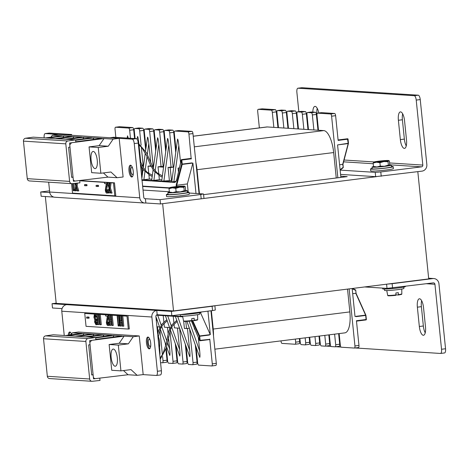 <?xml version="1.0" encoding="UTF-8"?>
<svg xmlns="http://www.w3.org/2000/svg" width="469" height="469" viewBox="0 0 469 469"><rect width="100%" height="100%" fill="white"/><g stroke="black" fill="none" stroke-linecap="round" stroke-linejoin="round"><path stroke-width="0.7" d="M201.195 198.844L200.755 194.547L160.04 199.653L160.48 203.951L376.46 176.661M203.587 194.641L347.207 176.62L340.752 176.203M45.346 196.54L56.198 303.373L173.53 310.929L428.713 278.908L417.815 171.66M162.637 203.681L173.53 310.929M131.713 177.006A5.95 2.087 -97.2 0 0 131.853 177.006A5.95 2.087 -97.2 0 0 133.208 171.038A5.95 2.087 -97.2 0 0 130.511 165.199A5.95 2.087 -97.2 0 0 130.37 165.199A5.95 2.087 -97.2 0 0 129.016 171.167A5.95 2.087 -97.2 0 0 131.713 177.006M134.245 143.573A4.327 1.518 -97.2 0 0 132.27 139.176L136.286 138.672A4.327 1.518 82.8 0 1 138.261 143.068L134.245 143.573L139.756 197.824A5.921 5.528 93.7 0 0 144.874 203.036A5.921 5.528 93.7 0 0 145.853 203.007L160.48 203.951M48.676 182.183L49.679 192.02A5.921 5.528 93.7 0 0 54.797 197.238L144.874 203.036M138.261 143.068L143.772 197.32A1.595 1.489 93.7 0 0 145.413 198.715L144.892 198.68M136.286 138.672L113.961 137.235L109.939 137.739L132.27 139.176M49.087 133.096A4.327 1.518 82.8 0 1 49.186 133.073A4.327 1.518 82.8 0 1 49.286 133.073L45.27 133.577A4.327 1.518 -97.2 0 0 45.165 133.577A4.327 1.518 -97.2 0 0 44.168 137.769L44.174 137.863M45.27 133.577L67.595 135.013L71.616 134.509L49.286 133.073M71.616 134.509L71.693 135.277M49.755 192.554L40.709 191.973L49.562 190.86M40.709 191.973L41.143 196.265L53.829 197.086M143.039 190.068L169.332 191.762M189.154 193.035L203.235 193.943L200.755 194.547M160.04 199.653L145.413 198.715L145.853 203.007M192.044 320.485L199.155 336.296L199.63 340.564M177.475 328.06L179.674 349.686C180.032 353.562 180.055 355.695 179.75 356.082L170.353 329.818M165.498 315.748L165.053 315.367L156.834 314.84M168.43 336.877L169.667 349.042C170.024 352.917 170.048 355.051 169.743 355.438L166.595 346.82M187.465 328.523L189.681 350.331C190.039 354.206 190.062 356.34 189.757 356.727L175.388 316.44M175.512 316.387L175.066 316.012L165.827 315.414L165.487 315.819L166.272 315.795A0.434 0.405 -86.3 0 1 165.827 315.414M198.323 337.516L199.688 350.976C200.046 354.851 200.075 356.985 199.765 357.372L186.914 321.353M163.634 166.589L161.06 166.425L158.803 144.223C158.375 140.337 157.965 138.179 157.572 137.751L153.304 168.277M154.975 172.334L153.879 180.372L151.745 180.53L151.399 180.934L142.166 180.342L141.738 179.885L142.523 179.862A0.434 0.405 93.7 0 0 142.166 180.342M150.772 163.048L148.796 143.578C148.362 139.692 147.952 137.54 147.565 137.106L145.554 151.059M144.962 171.689L143.872 179.727L142.523 179.862L151.645 180.448M138.847 143.52L138.789 142.934C138.355 139.053 137.945 136.895 137.558 136.461L137.071 139.234M128.225 138.156L127.545 135.817L127.128 138.085M168.811 144.862L163.886 181.016L171.478 180.465L170.171 167.585L173.184 167.204L171.068 167.07L168.811 144.862C168.383 140.981 167.972 138.824 167.58 138.396L162.292 176.42M163.886 181.016L161.752 181.175L161.406 181.579L152.173 180.987L151.745 180.53M180.577 162.79L178.818 145.507C178.39 141.626 177.98 139.469 177.593 139.041L171.742 181.755M178.818 145.507L173.893 181.661L171.76 181.82L171.419 182.224L162.18 181.632L161.752 181.175M130.476 138.296L129.661 130.271A2.163 0.762 -97.2 0 0 128.67 128.072L115.585 127.228A2.163 0.762 -97.2 0 0 115.532 127.228A2.163 0.762 -97.2 0 0 115.034 129.327L115.849 137.358M209.532 339.398L200.122 340.336L199.712 336.261L209.356 335.048L209.326 334.743L199.636 335.951L192.7 320.526M209.356 335.048L209.28 334.743L210.282 334.614L200.439 312.53M209.326 334.743L210.329 334.62L207.943 311.152M209.772 339.128L212.281 363.862A2.163 0.762 82.8 0 1 211.783 365.955A2.163 0.762 82.8 0 1 211.73 365.961L198.639 365.117A2.163 0.762 82.8 0 1 197.654 362.918L196.054 347.154M211.83 365.949L215.746 365.457A2.163 0.762 -97.2 0 0 215.799 365.451A2.163 0.762 -97.2 0 0 216.303 363.358L210.956 310.771M199.067 193.674L192.958 133.583L188.943 134.087A2.163 0.762 -97.2 0 0 187.952 131.889L174.867 131.044A2.163 0.762 -97.2 0 0 174.814 131.044A2.163 0.762 -97.2 0 0 174.316 133.143L176.01 149.846M191.159 158.51L188.943 134.087M195.995 193.474L192.906 163.077L191.897 163.2L191.868 162.895L191.856 163.2L182.212 164.408L176.725 185.267L187.371 183.93L188.204 192.097M192.859 163.083L187.371 183.93M175.711 152.026L173.712 132.34L169.696 132.844A2.163 0.762 -97.2 0 0 168.705 130.646L164.859 130.4A2.163 0.762 -97.2 0 0 164.807 130.4A2.163 0.762 -97.2 0 0 164.302 132.498L166.003 149.201M168.776 129.907A2.163 0.762 82.8 0 1 168.822 129.895A2.163 0.762 82.8 0 1 168.875 129.895L164.859 130.4M168.705 130.646L172.727 130.142L168.875 129.895M172.727 130.142A2.163 0.762 82.8 0 1 173.712 132.34M165.704 151.387L163.704 131.695L159.689 132.199A2.163 0.762 -97.2 0 0 158.698 130.007L154.846 129.755A2.163 0.762 -97.2 0 0 154.799 129.761A2.163 0.762 -97.2 0 0 154.295 131.853L155.995 148.556M158.768 129.262A2.163 0.762 82.8 0 1 158.815 129.251A2.163 0.762 82.8 0 1 158.868 129.251L154.846 129.755M158.698 130.007L162.714 129.503L158.868 129.251M162.714 129.503A2.163 0.762 82.8 0 1 163.704 131.695M155.696 150.742L153.697 131.05L149.675 131.555A2.163 0.762 -97.2 0 0 148.691 129.362L144.839 129.11A2.163 0.762 -97.2 0 0 144.786 129.116A2.163 0.762 -97.2 0 0 144.288 131.209L145.982 147.911M148.755 128.617A2.163 0.762 82.8 0 1 148.808 128.612A2.163 0.762 82.8 0 1 148.861 128.606L144.839 129.11M148.691 129.362L152.706 128.858L148.861 128.606M152.706 128.858A2.163 0.762 82.8 0 1 153.697 131.05M145.689 150.098L143.69 130.405L139.668 130.91A2.163 0.762 -97.2 0 0 138.677 128.717L134.832 128.465A2.163 0.762 -97.2 0 0 134.779 128.471A2.163 0.762 -97.2 0 0 134.281 130.564L135.095 138.595M138.748 127.978A2.163 0.762 82.8 0 1 138.801 127.967A2.163 0.762 82.8 0 1 138.847 127.961L134.832 128.465M138.677 128.717L142.699 128.213L138.847 127.961M142.699 128.213A2.163 0.762 82.8 0 1 143.69 130.405M178.783 130.552A2.163 0.762 82.8 0 1 178.836 130.54A2.163 0.762 82.8 0 1 178.882 130.54L174.867 131.044M187.952 131.889L191.973 131.384L178.882 130.54M191.973 131.384A2.163 0.762 82.8 0 1 192.958 133.583M119.501 126.736A2.163 0.762 82.8 0 1 119.548 126.724A2.163 0.762 82.8 0 1 119.601 126.724L115.585 127.228M128.67 128.072L132.692 127.568L119.601 126.724M132.692 127.568A2.163 0.762 82.8 0 1 133.677 129.766L129.661 130.271M134.574 138.56L133.677 129.766M171.478 180.465L171.842 180.424M179.398 167.925L178.062 168.09L178.46 172.023M173.893 181.661L175.775 181.427M173.184 167.204L169.696 132.844M163.177 166.559L159.689 132.199M153.621 165.944L152.003 165.838M153.17 165.915L149.675 131.555M140.764 162.403L138.982 144.886M143.614 165.299L141.996 165.199M143.156 165.27L141.298 146.967M141.122 145.243L139.668 130.91M161.06 166.425L158.047 166.8L158.792 174.157M153.879 180.372L159.354 179.686L158.927 175.512M150.795 165.809L148.034 166.155L148.784 173.512M143.872 179.727L149.347 179.041L148.919 174.867M171.068 167.07L168.054 167.445L169.362 180.331M149.347 179.041L151.815 179.199M159.354 179.686L161.828 179.844M199.642 312.876L200.462 312.776M175.16 181.872L172.551 181.796A0.434 0.405 93.7 0 0 172.193 182.277L171.76 181.82M170.171 167.585L168.054 167.445M163.558 167.157L158.047 166.8M143.537 165.868L142.289 165.786M153.545 166.513L152.296 166.431M151.047 166.354L148.034 166.155M179.346 168.172L178.062 168.09M176.297 186.592L176.151 185.126L176.725 185.267L176.854 186.533M176.151 185.126L181.667 164.15A0.434 0.305 14.7 0 0 182.212 164.408L182.224 164.109L191.868 162.895M176.989 178.677L181.257 160.07L181.808 160.029L182.224 164.109L181.667 164.15L181.304 159.806M171.666 181.738L162.544 181.151A0.434 0.405 93.7 0 0 162.18 181.632M171.66 181.779A0.434 0.405 93.7 0 0 171.419 182.224M161.658 181.093L152.531 180.506A0.434 0.405 93.7 0 0 152.173 180.987M161.653 181.134A0.434 0.405 93.7 0 0 161.406 181.579M151.639 180.489A0.434 0.405 93.7 0 0 151.399 180.934M195.327 345.096L197.05 362.115L193.035 362.619A2.163 0.762 82.8 0 1 192.536 364.718A2.163 0.762 82.8 0 1 192.483 364.718L188.632 364.472A2.163 0.762 82.8 0 1 187.647 362.273L186.046 346.509M192.583 364.706L196.499 364.214A2.163 0.762 -97.2 0 0 196.552 364.214A2.163 0.762 -97.2 0 0 197.05 362.115M185.314 344.451L187.043 361.476L183.027 361.98A2.163 0.762 82.8 0 1 182.523 364.073A2.163 0.762 82.8 0 1 182.476 364.073L178.625 363.827A2.163 0.762 82.8 0 1 177.634 361.628L176.033 345.864M182.576 364.061L186.492 363.569A2.163 0.762 -97.2 0 0 186.545 363.569A2.163 0.762 -97.2 0 0 187.043 361.476M175.306 343.812L177.036 360.831L173.014 361.335A2.163 0.762 82.8 0 1 172.516 363.428A2.163 0.762 82.8 0 1 172.463 363.428L168.617 363.182A2.163 0.762 82.8 0 1 167.626 360.983L166.307 347.963M172.569 363.416L176.485 362.924A2.163 0.762 -97.2 0 0 176.537 362.924A2.163 0.762 -97.2 0 0 177.036 360.831M165.299 343.167L165.61 346.233M165.92 349.305L167.028 360.186L163.007 360.69A2.163 0.762 82.8 0 1 162.508 362.783A2.163 0.762 82.8 0 1 162.456 362.789L160.568 362.666M162.555 362.772L166.477 362.285A2.163 0.762 -97.2 0 0 166.524 362.279A2.163 0.762 -97.2 0 0 167.028 360.186M194.295 327.89L194.424 329.15L194.834 329.174M189.617 328.992L193.035 362.619M179.609 328.347L183.027 361.98M169.602 327.708L169.696 328.611M169.93 330.932L173.014 361.335M167.468 327.415L168.072 333.377M159.595 327.063L159.683 327.966M159.917 330.287L162.415 354.857M162.596 356.622L163.007 360.69M157.461 326.77L158.065 332.732M158.422 336.232L158.504 337.035M159.536 347.189L159.653 348.397C160.011 352.272 160.04 354.406 159.73 354.793M173.225 316.247L173.876 322.672M174.017 324.056L174.404 327.86L179.557 328.194M163.218 315.608L163.869 322.027M164.009 323.411L164.396 327.215L169.543 327.55M183.672 321.206L184.411 328.505L189.365 328.282M176.285 316.44L175.494 316.464L175.84 316.059A0.434 0.405 -86.3 0 0 176.203 316.44A0.434 0.405 -86.3 0 1 176.203 316.44A0.434 0.405 -86.3 0 0 176.285 316.44L182.746 316.856M185.794 321.406L186.533 328.64M159.536 326.905L156.922 326.735M199.155 336.296L199.636 335.951L199.712 336.261L199.155 336.296M175.33 316.37A0.434 0.405 -86.3 0 1 175.066 316.012M165.434 315.748A0.434 0.405 -86.3 0 1 165.428 315.748L169.825 328.329M165.334 315.743L156.347 315.162L165.328 315.737A0.434 0.405 -86.3 0 1 165.053 315.367M277.941 127.627L276.335 111.862A2.163 0.762 -97.2 0 0 275.35 109.664L262.259 108.826A2.163 0.762 -97.2 0 0 262.212 108.826L258.19 109.33A2.163 0.762 82.8 0 0 257.692 111.423L259.363 127.896M280.995 340.875L281.031 341.203A2.163 0.762 -97.2 0 0 282.016 343.402L295.107 344.24A2.163 0.762 -97.2 0 0 295.159 344.24A2.163 0.762 -97.2 0 0 295.658 342.141L299.679 341.637A2.163 0.762 82.8 0 1 299.175 343.736A2.163 0.762 82.8 0 1 299.122 343.736L295.206 344.228M365.926 315.391L366.09 319.512L365.679 315.432L356.035 316.645L355.959 316.335L365.603 315.127L355.778 293.283L352.682 293.676M356 316.341L354.998 316.464L352.16 288.517M340.875 177.411L337.574 144.921L348.191 143.28L347.476 138.894M348.444 143.238A0.434 0.305 -165.3 0 1 348.455 143.385A0.434 0.434 0 0 0 348.467 143.227L348.051 139.146L338.131 140.413L335.622 115.679A2.163 0.762 -97.2 0 0 334.632 113.48L321.541 112.642A2.163 0.762 -97.2 0 0 321.494 112.642A2.163 0.762 -97.2 0 0 321.441 112.654M339.151 333.582L340.312 345.02A2.163 0.762 -97.2 0 0 341.303 347.218L354.388 348.057A2.163 0.762 -97.2 0 0 354.441 348.057A2.163 0.762 -97.2 0 0 354.939 345.958L349.141 288.892M337.856 177.792L331.601 116.183L335.622 115.679M356.487 321.124L365.99 319.934L366.09 319.512L356.446 320.726L358.961 345.454A2.163 0.762 82.8 0 1 358.457 347.552A2.163 0.762 82.8 0 1 358.41 347.552L354.488 348.045M313.878 129.954L312.354 114.946L316.37 114.442A2.163 0.762 -97.2 0 0 315.385 112.243L311.533 111.997A2.163 0.762 -97.2 0 0 311.48 111.997A2.163 0.762 -97.2 0 0 311.434 112.009M315.385 112.243L311.363 112.748A2.163 0.762 82.8 0 1 312.354 114.946M311.363 112.748L307.517 112.501L311.533 111.997M308.491 129.608L306.966 114.6A2.163 0.762 82.8 0 1 307.465 112.501A2.163 0.762 82.8 0 1 307.517 112.501M303.871 129.309L302.347 114.301L306.363 113.797A2.163 0.762 -97.2 0 0 305.378 111.599L301.526 111.352A2.163 0.762 -97.2 0 0 301.473 111.352A2.163 0.762 -97.2 0 0 301.426 111.364M305.378 111.599L301.356 112.103A2.163 0.762 82.8 0 1 302.347 114.301M301.356 112.103L297.504 111.857L301.526 111.352M298.477 128.963L296.953 113.955A2.163 0.762 82.8 0 1 297.457 111.857A2.163 0.762 82.8 0 1 297.504 111.857M293.858 128.664L292.334 113.656L296.355 113.152A2.163 0.762 -97.2 0 0 295.364 110.954L291.519 110.707A2.163 0.762 -97.2 0 0 291.466 110.707A2.163 0.762 -97.2 0 0 291.413 110.719M295.364 110.954L291.349 111.458A2.163 0.762 82.8 0 1 292.334 113.656M291.349 111.458L287.497 111.212L291.519 110.707M288.47 128.318L286.946 113.31A2.163 0.762 82.8 0 1 287.45 111.212A2.163 0.762 82.8 0 1 287.497 111.212M283.851 128.019L282.326 113.011L286.348 112.507A2.163 0.762 -97.2 0 0 285.357 110.309L281.506 110.063A2.163 0.762 -97.2 0 0 281.459 110.063A2.163 0.762 -97.2 0 0 281.406 110.074M285.357 110.309L281.341 110.813A2.163 0.762 82.8 0 1 282.326 113.011M281.341 110.813L277.49 110.567L281.506 110.063M278.463 127.674L276.939 112.666A2.163 0.762 82.8 0 1 277.437 110.567A2.163 0.762 82.8 0 1 277.49 110.567M334.632 113.48L330.616 113.985A2.163 0.762 82.8 0 1 331.601 116.183M330.616 113.985L317.525 113.146L321.541 112.642M318.498 130.253L316.974 115.245A2.163 0.762 82.8 0 1 317.472 113.146A2.163 0.762 82.8 0 1 317.525 113.146M273.843 127.375L272.319 112.367L276.335 111.862M275.35 109.664L271.328 110.168A2.163 0.762 82.8 0 1 272.319 112.367M271.328 110.168L258.243 109.33L262.259 108.826M295.347 339.075L295.658 342.141M317.976 130.206L316.37 114.442M307.963 129.561L306.363 113.797M297.956 128.916L296.355 113.152M287.954 128.283L286.348 112.507M342.921 164.203L339.597 164.83M340.136 170.165L343.115 167.744L342.991 167.415L340.101 169.79M348.455 143.385A0.434 0.305 -165.3 0 1 348.174 143.584L342.692 164.437L343.273 167.363L342.956 164.285L348.455 143.385M334.62 334.151L335.693 344.721L339.714 344.217A2.163 0.762 82.8 0 1 339.21 346.315A2.163 0.762 82.8 0 1 339.157 346.315L335.241 346.808M339.21 346.315L335.194 346.82A2.163 0.762 -97.2 0 1 335.142 346.82L331.29 346.573A2.163 0.762 -97.2 0 1 330.305 344.375L329.332 334.813M335.194 346.82A2.163 0.762 -97.2 0 0 335.693 344.721M324.8 335.382L325.685 344.076L329.701 343.572A2.163 0.762 82.8 0 1 329.203 345.671A2.163 0.762 82.8 0 1 329.15 345.671L325.234 346.163M329.203 345.671L325.181 346.175A2.163 0.762 -97.2 0 1 325.134 346.175L321.283 345.929A2.163 0.762 -97.2 0 1 320.298 343.73L319.512 336.044M325.181 346.175A2.163 0.762 -97.2 0 0 325.685 344.076M314.98 336.613L315.678 343.431L319.694 342.927A2.163 0.762 82.8 0 1 319.196 345.026A2.163 0.762 82.8 0 1 319.143 345.026L315.227 345.518M319.196 345.026L315.174 345.53A2.163 0.762 -97.2 0 1 315.127 345.53L311.275 345.284A2.163 0.762 -97.2 0 1 310.285 343.085L309.698 337.275M315.174 345.53A2.163 0.762 -97.2 0 0 315.678 343.431M305.167 337.844L305.665 342.786L309.687 342.282A2.163 0.762 82.8 0 1 309.182 344.381A2.163 0.762 82.8 0 1 309.135 344.381L305.219 344.873M309.182 344.381L305.167 344.885A2.163 0.762 -97.2 0 1 305.114 344.885L301.268 344.639A2.163 0.762 -97.2 0 1 300.277 342.44L299.879 338.507M305.167 344.885A2.163 0.762 -97.2 0 0 305.665 342.786M338.636 333.647L339.714 344.217M328.822 334.878L329.701 343.572M319.002 336.109L319.694 342.927M309.182 337.34L309.687 342.282M299.363 338.571L299.679 341.637M354.998 316.458L355.959 316.335M356.035 293.307L355.754 290.252A0.434 0.434 0 0 0 355.514 289.906L352.536 288.47L355.514 289.906L355.479 290.305L352.178 288.711M356.047 293.401L355.754 290.252L356.065 293.342L365.955 315.379A0.434 0.434 0 0 0 365.92 315.244L366.365 319.459A0.434 0.434 0 0 1 365.99 319.934M199.472 193.703L197.033 169.708A21.627 7.592 -97.2 0 0 195.925 162.778M175.723 147.002L175.201 146.967M165.715 146.357L165.188 146.322M155.702 145.712L155.18 145.677M145.695 145.068L145.173 145.032M175.728 347.969L176.25 347.998M185.736 348.614L186.263 348.643M195.749 349.258L196.271 349.288M213.512 335.921A21.627 7.592 -97.2 0 0 213.219 329.045L211.361 310.724M336.25 177.991L333.664 152.56A21.627 7.592 -97.2 0 0 323.786 130.593L267.277 126.952A21.627 7.592 -97.2 0 0 266.767 126.97L193.228 136.198M214.861 349.176L344.844 332.867A21.627 7.592 -97.2 0 0 349.851 311.903L347.535 289.097M312.811 112.079A8.653 3.037 82.8 0 1 314.928 106.387A8.653 3.037 82.8 0 1 315.133 106.381A8.653 3.037 82.8 0 1 318.762 112.982M400.59 111.886A8.653 3.037 82.8 0 1 404.548 120.674L406.506 140.002A8.653 3.037 82.8 0 1 404.507 148.386A8.653 3.037 82.8 0 1 400.35 139.604L398.386 120.275A8.653 3.037 82.8 0 1 400.391 111.892A8.653 3.037 82.8 0 1 400.59 111.886M301.807 87.732A4.327 1.518 82.8 0 1 301.907 87.709A4.327 1.518 82.8 0 1 302.007 87.709L418.266 95.195A4.327 1.518 82.8 0 1 420.242 99.586L416.22 100.09L422.821 165.082L389.598 162.942M416.22 100.09A4.327 1.518 -97.2 0 0 414.244 95.699L418.266 95.195M302.007 87.709L297.991 88.213L414.244 95.699M297.991 88.213A4.327 1.518 -97.2 0 0 297.891 88.213A4.327 1.518 -97.2 0 0 296.889 92.411L298.847 111.681M420.242 99.586L426.843 164.578A5.921 5.528 93.7 0 1 421.942 171.144L375.669 176.655L340.564 174.398M316.95 114.342L316.944 114.272A8.653 3.037 82.8 0 1 317.214 108.321M406.242 145.947A8.653 3.037 82.8 0 1 404.366 139.1L402.402 119.771A8.653 3.037 82.8 0 1 402.672 113.826M389.598 164.795L421.502 166.847A1.595 1.489 93.7 0 0 422.821 165.082M421.502 166.847L380.787 171.959L381.227 176.25M375.669 176.655L375.229 172.363L340.23 170.106M375.229 172.363L380.787 171.959M93.29 151.434A8.653 3.037 82.8 0 1 97.212 159.935A8.653 3.037 82.8 0 1 95.236 168.606A8.653 3.037 82.8 0 1 95.031 168.611A8.653 3.037 82.8 0 1 91.115 160.111A8.653 3.037 82.8 0 1 93.085 151.44A8.653 3.037 82.8 0 1 93.29 151.434M75.609 140.284L94.017 137.892L101.533 138.373L75.755 141.767M94.017 137.892L92.903 139.51M75.568 139.885L33.223 137.159L25.561 138.249A2.597 2.427 93.7 0 0 23.45 141.122L27.261 178.66A2.597 2.427 93.7 0 0 29.506 180.946L71.851 183.678A2.597 2.427 -86.3 0 1 69.605 181.386L65.795 143.848A2.597 2.427 -86.3 0 1 67.905 140.976L75.568 139.885L75.796 142.136L69.576 143.027L69.987 147.055L68.585 147.284L71.64 177.346L73.053 177.223L73.463 181.257L79.255 180.547M79.701 180.577L79.929 182.834L72.244 183.666A2.597 2.427 -86.3 0 1 71.851 183.678M45.259 137.933L61.498 135.793L52.335 135.207L58.355 134.415L119.179 138.332L123.107 176.989L117.074 177.71L110.907 171.994L100.858 173.254L98.244 147.483L108.286 146.222L113.158 139.123L119.179 138.332M50.98 137.183L52.335 135.207M69.963 147.061L73.053 177.223M73.029 177.223L71.616 177.13M71.481 142.752L104.024 138.537L113.158 139.123M55.272 138.578L71.505 136.438L63.989 135.957L47.633 138.085M57.64 138.73L73.996 136.602L81.512 137.083L65.279 139.223M67.647 139.375L84.01 137.247L91.519 137.728L75.286 139.868M45.763 137.962L63.491 135.922L47.129 138.05M55.77 138.607L73.498 136.567L57.142 138.695M65.777 139.252L83.505 137.212L67.149 139.34M75.568 139.926L93.519 137.857L75.597 140.19M75.767 141.861L103.526 138.502L75.79 142.113M61.996 135.828L61.779 136.145M73.217 179.105C73.469 180.395 74.213 181.022 75.445 181.005L107.946 177.124L117.074 177.71M75.099 181.016L75.445 181.005M72.003 136.473L71.786 136.79M82.011 137.118L81.794 137.435M71.558 142.758L69.758 144.833M84.01 137.247L82.89 138.865M63.989 135.957L62.875 137.575M73.996 136.602L72.883 138.22M92.024 137.763L91.807 138.079M102.031 138.408L101.814 138.724M104.024 138.537L99.135 145.636L89.051 146.891L91.672 172.662L100.858 173.254M103.409 172.932L107.946 177.124M99.135 145.636L108.286 146.222M89.051 146.891L98.244 147.483M132.663 168.324A3.57 1.255 -97.2 0 0 131.76 167.433A3.57 1.255 -97.2 0 0 131.672 167.439A3.57 1.255 -97.2 0 0 130.863 171.015A3.57 1.255 -97.2 0 0 132.481 174.521A3.57 1.255 -97.2 0 0 132.563 174.515A3.57 1.255 -97.2 0 0 133.302 173.413M130.898 165.317A5.95 2.087 -97.2 0 0 130.048 171.238A5.95 2.087 -97.2 0 0 132.334 176.766M425.225 332.843A8.653 3.037 82.8 0 1 423.349 325.99L421.391 306.667A8.653 3.037 82.8 0 1 421.654 300.717M423.284 335.282A8.653 3.037 82.8 0 1 419.333 326.494L417.369 307.172A8.653 3.037 82.8 0 1 419.374 298.782A8.653 3.037 82.8 0 1 423.53 307.564L425.494 326.893A8.653 3.037 82.8 0 1 423.489 335.276A8.653 3.037 82.8 0 1 423.284 335.282M440.532 353.45A4.327 1.518 -97.2 0 0 441.534 349.258L445.55 348.754A4.327 1.518 82.8 0 1 444.548 352.946L440.532 353.45A4.327 1.518 -97.2 0 1 440.426 353.456L355.168 347.963M341.01 347.054L335.921 346.726M331.003 346.409L325.908 346.081M441.534 349.258L434.933 284.273A1.595 1.489 93.7 0 0 433.292 282.871L387.019 288.388L386.591 284.196M445.55 348.754L438.949 283.768A5.921 5.528 93.7 0 0 433.831 278.551A5.921 5.528 93.7 0 0 432.852 278.58L392.137 283.686L392.576 287.984M387.371 284.097L392.137 283.686M364.648 286.946L387.019 288.388M113.363 349.047A8.653 3.037 82.8 0 1 117.285 357.548A8.653 3.037 82.8 0 1 115.31 366.225A8.653 3.037 82.8 0 1 115.104 366.23A8.653 3.037 82.8 0 1 111.188 357.73A8.653 3.037 82.8 0 1 113.158 349.053A8.653 3.037 82.8 0 1 113.363 349.047M95.682 337.903L114.09 335.505L121.606 335.992L95.828 339.38M114.09 335.505L112.976 337.123M95.641 337.498L53.296 334.772L45.634 335.868A2.597 2.427 93.7 0 0 43.523 338.741L47.334 376.279A2.597 2.427 93.7 0 0 49.579 378.565L91.924 381.291A2.597 2.427 -86.3 0 1 89.679 379.005L85.868 341.467A2.597 2.427 -86.3 0 1 87.979 338.595L95.641 337.498L95.869 339.755L89.649 340.641L90.06 344.674L88.659 344.903L91.713 374.966L93.126 374.842L93.536 378.87L99.328 378.166M99.774 378.196L100.003 380.447L92.317 381.285A2.597 2.427 -86.3 0 1 91.924 381.291M65.332 335.552L81.571 333.412L72.408 332.82L78.429 332.034L139.252 335.951L143.18 374.602L137.147 375.329L130.98 369.613L120.932 370.873L118.317 345.102L128.359 343.841L133.231 336.736L139.252 335.951M71.054 334.796L72.408 332.82M90.036 344.674L93.126 374.842M93.102 374.837L91.69 374.749M91.555 340.371L124.097 336.15L133.231 336.736M75.345 336.191L91.578 334.057L84.062 333.57L67.706 335.704M77.713 336.343L94.07 334.215L101.585 334.702L85.352 336.836M87.721 336.988L104.083 334.86L111.593 335.347L95.359 337.481M65.836 335.581L83.564 333.541L67.202 335.669M75.843 336.226L92.076 334.086L93.571 334.186L77.215 336.314M85.85 336.871L102.084 334.731L103.579 334.831L87.222 336.959M95.641 337.545L113.592 335.476L95.67 337.803M95.84 339.48L123.599 336.121L95.864 339.726M82.069 333.447L81.852 333.764M93.29 376.724C93.542 378.008 94.287 378.641 95.518 378.624L128.019 374.743L137.147 375.329M95.172 378.63L95.518 378.624M92.076 334.086L91.86 334.409M102.084 334.731L101.867 335.054M91.631 340.377L89.831 342.446M104.083 334.86L102.963 336.484M84.062 333.57L82.949 335.194M94.07 334.215L92.956 335.839M112.097 335.376L111.88 335.698M122.104 336.021L121.887 336.343M124.097 336.15L119.208 343.249L109.125 344.51L111.745 370.281L120.932 370.873M123.482 370.551L128.019 374.743M119.208 343.249L128.359 343.841M109.125 344.51L118.317 345.102M71.575 334.034A5.95 2.087 -97.2 0 0 69.828 332.029A5.95 2.087 -97.2 0 0 69.688 332.029A5.95 2.087 -97.2 0 0 68.263 335.165M147.97 337.059A5.95 2.087 -97.2 0 0 147.829 337.059A5.95 2.087 -97.2 0 0 146.475 343.027A5.95 2.087 -97.2 0 0 149.171 348.866A5.95 2.087 -97.2 0 0 149.312 348.866A5.95 2.087 -97.2 0 0 150.666 342.903A5.95 2.087 -97.2 0 0 147.97 337.059M64.247 335.482L61.785 311.211A5.921 5.528 -86.3 0 1 66.686 304.645L52.059 303.707L56.18 303.185M143.109 374.614L156.271 375.458A4.327 1.518 -97.2 0 0 156.37 375.458A4.327 1.518 -97.2 0 0 157.373 371.266L151.862 317.015A5.921 5.528 -86.3 0 1 156.763 310.443L66.686 304.645M157.373 371.266L161.389 370.762L155.878 316.511A1.595 1.489 -86.3 0 1 157.197 314.74L171.83 315.684L212.545 310.572L212.105 306.28L214.872 305.741L215.306 310.038L212.545 310.572M161.389 370.762A4.327 1.518 82.8 0 1 160.392 374.954A4.327 1.518 82.8 0 1 160.287 374.954M62.06 308.614L52.493 307.998L52.059 303.707M171.83 315.684L171.39 311.387L212.105 306.28M171.39 311.387L156.763 310.443L157.197 314.74M71.352 334.362A3.57 1.255 -97.2 0 0 71.071 334.262A3.57 1.255 -97.2 0 0 70.983 334.262A3.57 1.255 -97.2 0 0 70.397 334.884M70.209 332.146A5.95 2.087 -97.2 0 0 69.271 335.03M150.121 340.183A3.57 1.255 -97.2 0 0 149.212 339.292A3.57 1.255 -97.2 0 0 149.13 339.298A3.57 1.255 -97.2 0 0 148.315 342.874A3.57 1.255 -97.2 0 0 149.933 346.38A3.57 1.255 -97.2 0 0 150.021 346.38A3.57 1.255 -97.2 0 0 150.76 345.272M148.356 337.176A5.95 2.087 -97.2 0 0 147.501 343.097A5.95 2.087 -97.2 0 0 149.793 348.625M179.844 314.676A11.408 0.715 -5.8 0 0 193.967 313.585A11.408 0.715 -5.8 0 0 201.254 312.172L201.236 311.991M199.624 312.712L199.765 314.06A9.732 0.61 174.2 0 1 191.874 315.467A9.732 0.61 174.2 0 1 181.04 316.176A9.732 0.61 174.2 0 1 180.395 316.024L180.26 314.681M169.485 192.19A9.732 0.61 -5.8 0 0 167.867 192.7L168.043 194.418A9.732 0.61 -5.8 0 0 168.688 194.565A9.732 0.61 -5.8 0 0 179.521 193.855A9.732 0.61 -5.8 0 0 187.407 192.448L187.237 190.731A9.732 0.61 -5.8 0 0 186.592 190.578A9.732 0.61 -5.8 0 0 185.384 190.561M167.867 192.7A9.732 0.61 -5.8 0 0 168.512 192.847A9.732 0.61 -5.8 0 0 179.346 192.138A9.732 0.61 -5.8 0 0 187.237 190.731M187.371 192.079A11.408 0.715 174.2 0 1 189.077 192.278A11.408 0.715 174.2 0 1 181.79 193.697A11.408 0.715 174.2 0 1 166.378 194.588A11.408 0.715 174.2 0 1 168.008 194.043M189.077 192.278L189.271 194.213A11.408 0.715 174.2 0 1 181.984 195.626A11.408 0.715 174.2 0 1 166.571 196.517L166.378 194.588M191.885 320.479L194.184 320.626L194.166 318.275A7.287 0.457 174.2 0 1 192.999 318.433A7.287 0.457 174.2 0 1 191.751 318.58L191.774 320.925A6.683 0.422 174.2 0 1 185.431 321.417A6.683 0.422 174.2 0 1 184.534 321.077M191.786 320.925C183.273 321.781 183.649 321.259 183.778 321.283L183.531 320.954A7.111 0.446 -5.8 0 0 191.891 320.544L191.774 320.925M197.684 319.518C196.863 320.18 199.225 319.7 194.195 320.626L194.301 320.245A7.111 0.446 -5.8 0 0 197.684 319.518L197.613 314.664M178.613 187.09L181.362 186.58L179.656 186.51L172.791 187.448L178.613 187.09M185.261 186.644L184.51 186.31L185.261 186.644L185.607 190.027L184.991 191.035L184.241 190.707L180.248 191.885L176.121 191.727L175.775 188.345L172.328 187.84L169.022 188.679L169.637 187.67A7.568 0.475 -5.8 0 1 174.38 186.814A7.568 0.475 174.2 0 1 181.814 186.14A7.568 0.475 174.2 0 1 184.552 186.181A7.568 0.475 174.2 0 1 184.51 186.31L183.895 187.324L179.768 187.166L175.775 188.345M176.121 191.727L172.809 192.566L169.362 192.061L169.022 188.679M169.362 192.061L170.112 192.39M184.241 190.707L183.895 187.324M184.51 186.31A7.568 0.475 174.2 0 1 179.768 187.166A7.568 0.475 174.2 0 1 172.328 187.84A7.568 0.475 174.2 0 1 169.579 187.7A7.568 0.475 174.2 0 1 169.637 187.67M169.766 192.39L170.071 192.524A7.568 0.475 -5.8 0 0 172.809 192.566A7.568 0.475 -5.8 0 0 180.248 191.885A7.568 0.475 -5.8 0 0 184.991 191.035M391.515 166.46A11.408 0.715 174.2 0 1 393.221 166.665A11.408 0.715 174.2 0 1 385.928 168.078A11.408 0.715 174.2 0 1 370.522 168.969A11.408 0.715 174.2 0 1 372.151 168.43M393.221 166.665L393.415 168.6A11.408 0.715 174.2 0 1 386.128 170.013A11.408 0.715 174.2 0 1 370.715 170.904L370.522 168.969M373.629 166.577A9.732 0.61 -5.8 0 0 372.011 167.081L372.187 168.799A9.732 0.61 -5.8 0 0 372.826 168.951A9.732 0.61 -5.8 0 0 383.66 168.242A9.732 0.61 -5.8 0 0 391.551 166.835L391.381 165.117A9.732 0.61 -5.8 0 0 390.736 164.965A9.732 0.61 -5.8 0 0 389.528 164.947M372.011 167.081A9.732 0.61 -5.8 0 0 372.656 167.234A9.732 0.61 -5.8 0 0 383.49 166.524A9.732 0.61 -5.8 0 0 391.381 165.117M382.757 161.477L385.506 160.967L383.8 160.896L376.929 161.834L382.757 161.477M389.405 161.025L388.654 160.697L389.405 161.025L389.745 164.408L389.135 165.422L388.385 165.094L384.392 166.272L380.259 166.108L379.919 162.731L376.472 162.227L373.166 163.065L373.775 162.051A7.568 0.475 -5.8 0 1 378.518 161.201A7.568 0.475 174.2 0 1 385.958 160.521A7.568 0.475 174.2 0 1 388.695 160.562A7.568 0.475 174.2 0 1 388.654 160.697L388.039 161.711L383.912 161.547L379.919 162.731M380.259 166.108L376.953 166.952L373.506 166.448L373.166 163.065M373.506 166.448L374.256 166.776M388.385 165.094L388.039 161.711M388.654 160.697A7.568 0.475 174.2 0 1 383.912 161.547A7.568 0.475 174.2 0 1 376.472 162.227A7.568 0.475 174.2 0 1 373.723 162.086A7.568 0.475 174.2 0 1 373.775 162.051M373.91 166.776L374.215 166.911A7.568 0.475 -5.8 0 0 376.953 166.952A7.568 0.475 -5.8 0 0 384.392 166.272A7.568 0.475 -5.8 0 0 389.135 165.422M382.622 288.107L382.698 288.863A11.408 0.715 -5.8 0 0 398.111 287.972A11.408 0.715 -5.8 0 0 405.398 286.559L405.38 286.377M403.768 287.098L403.903 288.441A9.732 0.61 174.2 0 1 396.012 289.848A9.732 0.61 174.2 0 1 385.178 290.563A9.732 0.61 174.2 0 1 384.539 290.411L384.404 289.062M396.029 294.86L398.328 295.007L398.31 292.662A7.287 0.457 174.2 0 1 397.143 292.814A7.287 0.457 174.2 0 1 395.895 292.961L395.918 295.312A6.683 0.422 174.2 0 1 389.575 295.798A6.683 0.422 174.2 0 1 388.678 295.464M396.035 294.931L395.918 295.312C387.412 296.168 387.787 295.64 387.916 295.669L387.675 295.341A7.111 0.446 -5.8 0 0 396.035 294.931M401.827 293.905C401.007 294.561 403.369 294.086 398.339 295.007L398.445 294.626A7.111 0.446 -5.8 0 0 401.827 293.905L401.757 289.051M71.558 183.655L72.519 193.122L114.788 195.843L113.48 182.957L114.483 182.834L79.701 180.594M113.48 182.957L79.718 180.788M108.685 182.652L109.429 184.938M111.077 182.804L110.408 187.946L112.068 193.029L110.684 193.128L109.3 188.884L108.767 193.005L109.769 192.882L110.01 191.053M107.682 183.924L106.633 189.839L107.137 191.557M106.996 182.734L105.625 189.963L106.633 192.085L107.243 189.781L108.579 189.675L108.597 191.346M108.544 191.774L107.835 193.005L106.909 193.111M77.479 183.098L77.127 185.8L78.786 190.883L77.403 190.989L76.019 186.744L75.486 190.865L76.488 190.736L76.728 188.907M73.903 183.485L74.518 189.57L75.087 189.605L74.976 190.643L73.973 190.766L73.293 190.725L72.572 183.631M85.499 184.546L86.912 184.634L87.017 185.683L84.602 185.718L84.496 184.669L85.499 184.546M97.065 185.29L98.472 185.378L98.578 186.428L96.163 186.463L96.057 185.413L97.065 185.29M114.788 195.843L115.79 195.72L114.483 182.834M108.767 193.005L108.386 192.982L109.025 188.046L107.301 182.752M107.682 182.775L109.13 187.231L109.693 182.904M110.074 182.928L109.406 188.069L110.408 187.946M109.406 188.069L111.065 193.152M107.243 189.781L108.579 189.675M107.571 189.804C107.723 191.874 107.442 192.988 106.721 193.134C106.035 192.952 105.56 191.915 105.308 190.021L106.316 183.731L104.61 183.619L104.505 182.57M107.835 193.005L106.721 193.134M106 186.873L107.008 186.744M105.625 189.963L106.633 189.839M96.057 185.413L98.472 185.378M97.47 185.507L97.575 186.556M84.496 184.669L86.912 184.634M85.903 184.763L86.009 185.812M75.486 190.865L75.104 190.836L75.743 185.9L74.923 183.373M75.28 183.338L75.849 185.085L76.089 183.25M76.476 183.209L76.125 185.929L77.127 185.8M76.125 185.929L77.784 191.012M72.894 183.596L73.516 189.693L74.518 189.57M73.516 189.693L75.087 189.605M74.079 189.734L73.973 190.766M98.074 314.3L84.742 313.444L86.05 326.33L128.318 329.05L127.011 316.165L98.074 314.3L98.578 319.283L99.434 319.336M127.011 316.165L84.742 313.444M110.01 315.068L110.52 320.051L111.376 320.11M87.609 317.015L89.016 317.103L89.122 318.152L86.706 318.187L86.601 317.138L87.609 317.015M96.415 314.195L96.772 314.734M95.447 315.356L95.271 317.05C95.565 318.615 96.01 319.36 96.62 319.289L96.725 320.339L95.952 321.951L96.333 323.188M95.975 323.71L96.456 322.203L97.517 322.08M97.681 323.68L96.966 324.654M122.749 315.889L123.793 326.119L122.456 326.225L122.028 322.027L120.152 321.904L120.574 326.102L121.582 325.973L121.172 321.974M118.475 315.614L119.407 324.794L119.97 324.829L119.859 325.867L118.856 325.99L118.176 325.949L117.139 315.719M112.22 315.215L113.264 325.439L111.927 325.545L111.499 321.347L109.623 321.23L110.045 325.422L111.053 325.298L110.643 321.294M108.785 316.212L107.706 322.238L108.216 323.962M108.069 315.139L106.703 322.367L107.706 324.489L108.316 322.185L109.377 322.062M109.599 324.255L108.908 325.41L107.981 325.515M100.284 314.441L101.322 324.671L99.985 324.777L99.563 320.579L97.681 320.462L98.109 324.654L99.111 324.53L98.707 320.526M120.545 315.748L121.049 320.732L121.905 320.784M128.318 329.05L129.321 328.921L128.014 316.036M120.574 326.102L120.246 326.078L119.208 315.854M119.536 315.872L120.046 320.855L121.049 320.732M120.046 320.855L121.922 320.978L121.418 315.995M121.747 316.018L122.784 326.242M117.467 315.743L118.399 324.917L119.407 324.794M118.399 324.917L119.97 324.829M118.968 324.958L118.856 325.99M110.045 325.422L109.717 325.404L108.679 315.174M109.007 315.197L109.512 320.18L110.52 320.051M109.512 320.18L111.393 320.298L110.889 315.315M111.217 315.338L112.255 325.568M108.316 322.185L109.383 322.115M108.644 322.209C108.796 324.278 108.515 325.392 107.794 325.539C107.108 325.357 106.633 324.319 106.381 322.426L107.389 316.135L105.683 316.024L105.578 314.975M108.908 325.41L107.794 325.539M107.073 319.278L108.081 319.149M106.703 322.367L107.706 322.238M98.109 324.654L97.775 324.636L96.737 314.406M97.065 314.429L97.575 319.412L98.578 319.283M97.575 319.412L99.451 319.53L98.947 314.547M99.276 314.57L100.313 324.794M96.725 320.339L95.6 320.468M96.62 319.289L95.612 319.412L95.717 320.462L94.949 322.074L95.922 323.721M95.271 317.05L94.263 317.179C94.556 318.738 95.008 319.483 95.612 319.412M97.007 317.044L96.081 317.097L95.647 315.666L94.879 315.08M94.978 315.074L94.263 317.179M95.412 314.324L96.409 317.12M97.523 322.133L96.784 322.226C96.813 323.845 96.538 324.695 95.963 324.777L94.621 322.051L94.832 319.975L93.947 317.243L94.386 314.253M97.054 324.648L95.963 324.777M96.456 322.203L96.784 322.226M95.952 321.951L94.949 322.074M86.601 317.138L89.016 317.103M88.014 317.232L88.119 318.281M49.679 192.02L139.756 197.824M191.452 158.815L181.808 160.029L181.591 159.589A0.434 0.434 0 0 0 181.233 159.923L176.907 178.8C176.321 180.899 175.67 181.943 174.949 181.925A10.816 3.799 -97.2 0 1 174.697 181.931A0.434 0.405 93.7 0 0 174.339 182.412L172.193 182.277M158.803 144.223L155.169 170.915M148.796 143.578L147.307 154.494M147.026 156.576L145.156 170.276M138.789 142.934L138.718 143.444M138.56 144.604L138.478 145.185M216.303 363.358L212.281 363.862M142.635 186.105L169.444 187.829M176.924 178.947A11.244 3.951 82.8 0 1 174.339 182.412M169.239 188.145L142.67 186.433M199.688 350.976L189.136 321.189M179.674 349.686L171.683 327.128M171.226 325.832L167.703 315.895M169.667 349.042L167.427 342.728M166.683 340.617L161.676 326.488M161.213 325.187L157.695 315.25M159.653 348.397L159.425 347.746M189.681 350.331L177.71 316.54M166.272 315.795L175.342 316.382M182.681 316.499L175.84 316.059M209.672 339.55L200.023 340.758L200.122 340.336L199.571 340.377L191.44 320.966M354.939 345.958L358.961 345.454M340.136 170.183L343.115 167.744A0.434 0.434 0 0 0 343.273 167.363L342.933 164.338M338.577 144.786L348.174 143.584L348.467 143.227L348.051 139.146A0.434 0.434 0 0 0 347.57 138.765L338.085 139.955M343.244 167.374A0.434 0.405 -86.3 0 1 343.126 167.709M355.725 290.247A0.434 0.405 93.7 0 0 355.531 289.924M194.307 146.838L323.786 130.593M197.033 169.708L333.664 152.56M144.898 142.312L145.408 142.248M154.711 141.075L155.227 141.011M164.531 139.844L165.047 139.78M174.351 138.613L174.861 138.548M193.234 136.245L267.277 126.952M213.219 329.045L349.851 311.903M374.086 161.94L344.082 160.011M343.601 161.834L373.23 163.74M400.35 139.604L404.366 139.1M398.386 120.275L402.402 119.771M316.364 114.342L316.944 114.272M25.561 138.249L67.905 140.976M65.795 143.848L23.45 141.122M27.261 178.66L69.605 181.386M141.667 176.602A8.653 3.037 -97.2 0 0 140.378 163.904M140.354 163.663A8.436 2.961 82.8 0 1 141.685 176.766M419.333 326.494L423.349 325.99M426.491 283.727L434.933 284.273M428.648 278.31L432.852 278.58M417.369 307.172L421.391 306.667M45.634 335.868L87.979 338.595M85.868 341.467L43.523 338.741M47.334 376.279L89.679 379.005M151.862 317.015L61.785 311.211M159.126 348.461A8.653 3.037 -97.2 0 0 157.836 335.763M157.813 335.523A8.436 2.961 82.8 0 1 159.143 348.625M203.956 198.305L203.523 194.008M49.186 133.073L45.165 133.577M191.399 320.972L199.571 340.494A0.434 0.434 0 0 0 200.023 340.758M165.903 344.879L160.339 329.174M159.812 327.69L155.89 316.616M162.21 177.024L161.735 181.11M145.308 152.876L143.297 167.632M143.074 169.291L142.277 175.13M142.195 175.734L141.843 178.308M153.082 169.936L152.284 175.775M152.202 176.379L151.727 180.465M115.532 127.228L119.548 126.724M134.779 128.471L138.801 127.967M144.786 129.116L148.808 128.612M154.799 129.761L158.815 129.251M164.807 130.4L168.822 129.895M174.814 131.044L178.836 130.54M191.246 158.375L181.603 159.589M162.508 362.783L166.524 362.279M172.516 363.428L176.537 362.924M182.523 364.073L186.545 363.569M192.536 364.718L196.552 364.214M211.783 365.955L215.799 365.451M182.752 316.862L176.209 316.44M175.347 316.387L166.202 315.795M281.459 110.063L277.437 110.567M291.466 110.707L287.45 111.212M301.473 111.352L297.457 111.857M311.48 111.997L307.465 112.501M321.494 112.642L317.472 113.146M299.175 343.736L295.159 344.24M358.457 347.552L354.441 348.057M144.892 142.259L145.402 142.195M154.711 141.028L155.221 140.964M164.525 139.797L165.041 139.733M174.345 138.566L174.861 138.502M301.907 87.709L297.891 88.213M75.058 181.011L73.422 180.905M138.279 143.221L146.486 152.783L153.533 168.652L157.08 172.868L162.462 175.963M138.408 144.516L141.714 147.442L146.867 156.206L150.057 164.156L153.574 170.634L160.445 176.303L162.315 177.059M140.043 160.603L143.526 168.008L147.067 172.223L152.454 175.324M141.503 166.624L143.567 169.989L150.438 175.658L152.302 176.414M140.348 163.593L141.697 176.848M433.831 278.551L428.643 278.217M95.131 378.63L93.495 378.524M156.312 320.732L157.215 320.087M156.183 319.489L156.845 319.037M158.346 336.631L160.38 329.068L162.544 325.169L167.228 320.732M157.69 334.338L158.727 330.44L162.034 324.044L166.853 319.682M160.392 374.954L156.37 375.458M160.228 359.295L166.331 347.857L170.394 329.713L172.551 325.814L177.235 321.376M160.093 357.97L162.766 354.224L166.003 344.393L168.734 331.085L172.047 324.689L176.866 320.327M157.807 335.452L159.149 348.707M183.531 320.954L182.623 316.188M184.552 186.181L184.856 186.316M388.695 160.562L389 160.697M387.675 295.341L386.767 290.575"/></g></svg>
